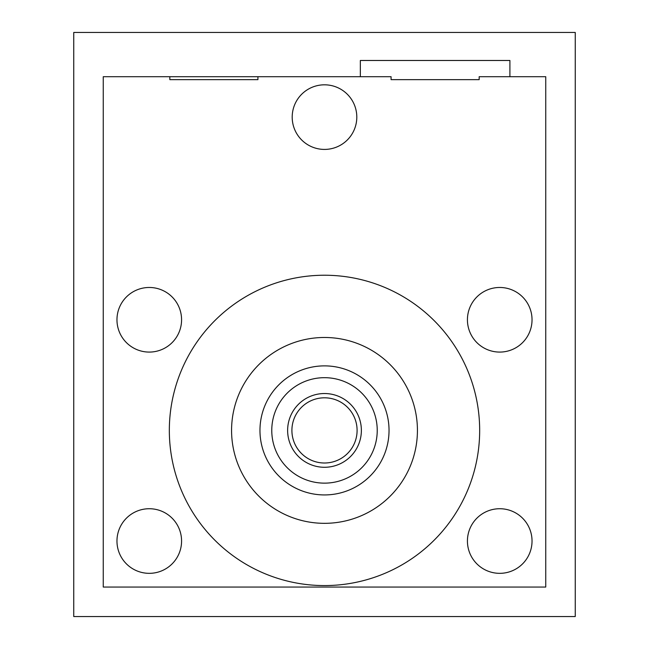 <?xml version="1.0" encoding="UTF-8"?>
<svg xmlns="http://www.w3.org/2000/svg" width="649" height="649" viewBox="0 0 649 649"><rect width="100%" height="100%" fill="white"/><g stroke="black" fill="none" stroke-linecap="round" stroke-linejoin="round"><path stroke-width="0.97" d="M324.5 463.005A32.596 32.596 0 0 0 357.096 430.409A32.596 32.596 0 0 0 324.5 397.805A32.596 32.596 0 0 0 291.904 430.409A32.596 32.596 0 0 0 324.5 463.005M324.5 494.936A64.535 64.535 0 0 1 259.965 430.409A64.535 64.535 0 0 1 324.5 365.874A64.535 64.535 0 0 1 389.035 430.409A64.535 64.535 0 0 1 324.5 494.936M380.192 397.813L379.803 397.156L380.192 397.813M379.665 396.928L378.651 395.298L379.665 396.928M371.617 386.309L371.228 385.904L371.617 386.309M359.603 376.258L357.98 375.236L359.603 376.258M357.745 375.098L357.096 374.708L357.745 375.098M357.096 486.101L357.745 485.712L357.096 486.101M357.98 485.574L359.603 484.552L357.98 485.574M365.436 480.292L366.004 479.814L365.436 480.292M378.651 465.511L379.665 463.881L378.651 465.511M379.803 463.654L380.192 462.997L379.803 463.654M324.5 523.329A92.929 92.929 0 0 1 231.571 430.409A92.929 92.929 0 0 1 324.5 337.48A92.929 92.929 0 0 1 417.429 430.409A92.929 92.929 0 0 1 324.5 523.329M324.5 275.233A155.168 155.168 0 0 0 169.332 430.409A155.168 155.168 0 0 0 324.5 585.576A155.168 155.168 0 0 0 479.668 430.409A155.168 155.168 0 0 0 324.5 275.233M479.165 79.649L479.165 76.704L545.752 76.704L545.752 587.053L103.248 587.053L103.248 76.704L169.835 76.704L169.835 79.649L257.921 79.649L257.921 76.704L391.079 76.704L391.079 79.649L479.165 79.649L391.079 79.649M499.73 508.727A32.304 32.304 0 0 1 532.034 541.031A32.304 32.304 0 0 1 499.73 573.335A32.304 32.304 0 0 1 467.426 541.031A32.304 32.304 0 0 1 499.73 508.727M149.27 508.727A32.304 32.304 0 0 1 181.574 541.031A32.304 32.304 0 0 1 149.27 573.335A32.304 32.304 0 0 1 116.966 541.031A32.304 32.304 0 0 1 149.27 508.727M499.73 287.475A32.304 32.304 0 0 1 532.034 319.779A32.304 32.304 0 0 1 499.73 352.083A32.304 32.304 0 0 1 467.426 319.779A32.304 32.304 0 0 1 499.73 287.475M149.27 287.475A32.304 32.304 0 0 1 181.574 319.779A32.304 32.304 0 0 1 149.27 352.083A32.304 32.304 0 0 1 116.966 319.779A32.304 32.304 0 0 1 149.27 287.475M324.5 84.816A32.304 32.304 0 0 1 356.804 117.112A32.304 32.304 0 0 1 324.5 149.416A32.304 32.304 0 0 1 292.196 117.112A32.304 32.304 0 0 1 324.5 84.816M169.835 76.704L257.921 76.704M509.911 76.704L509.911 60.479L360.341 60.479L360.341 76.704M169.835 79.649L257.921 79.649M291.904 486.101L291.255 485.712L291.904 486.101M291.02 485.574L289.397 484.552L291.02 485.574M283.564 480.292L282.996 479.822L283.564 480.292M270.349 465.511L269.335 463.881L270.349 465.511M269.197 463.654L268.808 462.997L269.197 463.654M268.808 397.813L269.197 397.156L268.808 397.813M269.335 396.928L270.349 395.298L269.335 396.928M277.383 386.309L277.772 385.904L277.383 386.309M289.397 376.258L291.02 375.236L289.397 376.258M291.255 375.098L291.904 374.708L291.255 375.098M324.5 393.529A36.871 36.871 0 0 0 287.629 430.409A36.871 36.871 0 0 0 324.5 467.28A36.871 36.871 0 0 0 361.371 430.409A36.871 36.871 0 0 0 324.5 393.529M575.249 616.55L73.751 616.55L73.751 32.45L575.249 32.45L575.249 616.55M324.5 483.14A52.731 52.731 0 0 1 271.769 430.409A52.731 52.731 0 0 1 324.5 377.677A52.731 52.731 0 0 1 377.231 430.409A52.731 52.731 0 0 1 324.5 483.14"/></g></svg>
